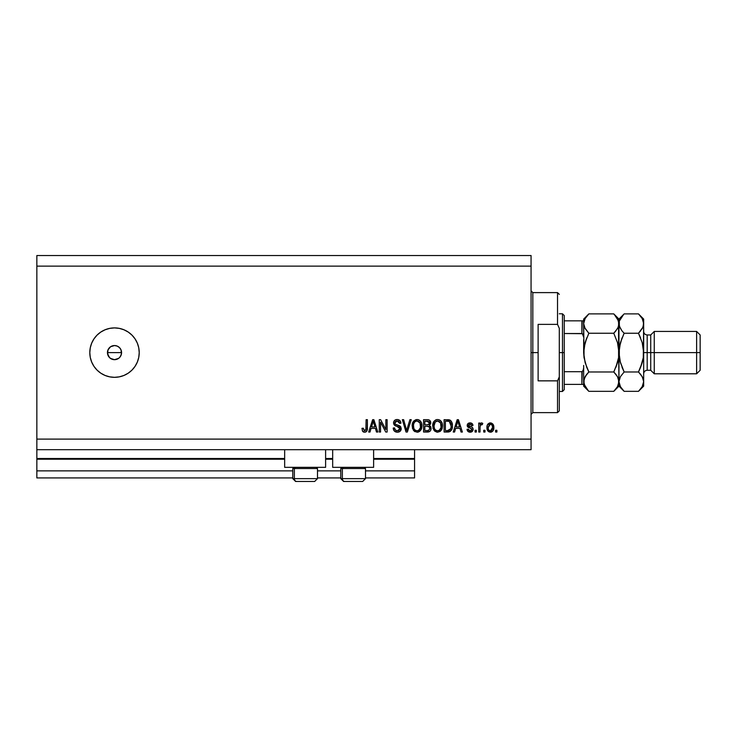 <?xml version="1.0" encoding="UTF-8"?>
<svg xmlns="http://www.w3.org/2000/svg" width="737" height="737" viewBox="0 0 737 737"><rect width="100%" height="100%" fill="white"/><g stroke="black" fill="none" stroke-linecap="round" stroke-linejoin="round"><path stroke-width="1.11" d="M414.572 477.935L365.497 477.935L414.572 477.935L414.572 470.869L365.497 470.869L414.572 470.869L414.572 459.225L373.622 459.225L414.572 459.225L414.572 477.935M340.789 477.935L317.49 477.935L340.789 477.935M292.782 477.935L36.85 477.935L292.782 477.935M340.789 470.869L317.49 470.869L340.789 470.869M292.782 470.869L36.85 470.869L36.85 477.935L36.85 470.869L292.782 470.869M332.673 459.225L325.607 459.225L332.673 459.225M284.657 459.225L36.85 459.225L36.85 470.869L36.85 458.515L284.657 458.515L36.85 458.515L36.85 459.225L284.657 459.225M414.572 458.515L414.572 459.225L414.572 458.515L373.622 458.515L414.572 458.515L414.572 449.69L414.572 458.515M332.673 458.515L325.607 458.515L332.673 458.515M36.85 449.69L36.85 458.515L36.85 449.69L531.064 449.69L36.85 449.69L36.85 439.105L531.064 439.105L531.064 266.131L36.85 266.131L36.85 449.69M284.657 467.341L284.657 449.69L284.657 467.341L325.607 467.341L325.607 449.69L325.607 467.341L284.657 467.341M373.622 467.341L373.622 449.69L373.622 467.341L332.673 467.341L373.622 467.341M332.673 449.69L332.673 467.341L332.673 449.69M109.666 357.749L107.584 353.99L107.989 349.909L107.455 352.618L108.643 356.533L110.587 358.486L114.511 359.674A7.057 7.057 0 0 1 107.455 352.618A7.057 7.057 0 0 1 114.511 345.552L110.587 346.74L107.989 349.909L109.62 347.523M114.511 377.326A24.708 24.708 0 0 1 89.803 352.618A24.708 24.708 0 0 1 114.511 327.901L119.33 328.38L123.963 329.789L128.238 332.065L131.987 335.142L135.055 338.882L137.34 343.156L138.749 347.79L139.219 352.618L138.749 357.436L137.34 362.07L135.055 366.344L131.987 370.085L128.238 373.162L123.963 375.446L119.33 376.847L114.511 377.326L109.693 376.847L105.059 375.446L100.785 373.162L97.035 370.085L93.968 366.344L91.683 362.07L90.273 357.436L89.803 352.618L90.273 347.79L91.683 343.156L93.968 338.882L97.035 335.142L100.785 332.065L105.059 329.789L109.693 328.38L114.511 327.901A24.708 24.708 0 0 1 139.219 352.618A24.708 24.708 0 0 1 114.511 377.326M107.584 351.236L108.643 348.693L110.587 346.74L114.511 345.552L117.211 346.095L119.505 347.624L121.034 349.909L121.568 352.618L121.015 355.372M36.85 255.536L531.064 255.536L36.85 255.536L36.85 266.131L531.064 266.131L531.064 255.536L531.064 439.105L36.85 439.105L36.85 255.536M380.55 432.039L380.55 422.209L380.55 432.039L379.269 432.039L379.269 419.685L380.633 419.685L385.847 429.533L385.847 419.685L387.128 419.685L387.128 432.039L385.755 432.039L380.55 422.209L385.755 432.039L387.128 432.039L387.128 419.685L385.847 419.685L385.847 429.533L380.633 419.685L379.269 419.685L379.269 432.039L380.55 432.039L379.269 432.039L379.269 419.685L380.633 419.685M397.363 432.204C399.721 432.131 401.02 430.933 401.25 428.602L400.117 431.274L397.363 432.204L394.359 431.053L393.245 428.446L394.507 427.865L395.354 429.966L397.179 430.749L398.957 430.426L399.924 429.1L399.343 427.239L395.05 425.627L393.788 424.18L393.678 421.877L395.133 420.007L397.879 419.574L400.246 420.965L400.928 423.213L399.647 423.379L398.957 421.601L397.179 420.965L395.539 421.426L394.848 423.278L395.668 424.503L400.145 426.133L401.25 428.602L399.343 425.654L395.235 424.19L394.829 422.937L397.179 420.965L399.647 423.379L400.928 423.213C400.744 420.873 399.482 419.639 397.132 419.528C394.931 419.611 393.733 420.735 393.549 422.909C393.761 424.844 394.866 425.977 396.884 426.308L399.97 428.639L397.464 430.758C395.658 430.648 394.673 429.68 394.507 427.865L393.226 428.031C393.383 430.648 394.756 432.039 397.363 432.204L396.948 432.186M407.165 428.648L409.91 419.685L411.246 419.685L407.358 432.039L406.032 432.039L402.338 419.685L403.655 419.685L406.621 430.601L409.91 419.685L411.246 419.685L409.91 419.685L406.621 430.601L403.655 419.685L402.338 419.685L406.032 432.039L407.358 432.039L406.032 432.039L402.338 419.685L403.655 419.685L406.345 429.478M417.059 432.204L414.12 431.071L412.453 428.243L412.388 423.757L413.577 421.195L415.926 419.657L418.174 419.657L420.228 420.855L421.573 423.185L421.933 426.465L421.288 429.303L419.565 431.44L417.059 432.204L420.689 430.316L421.951 425.875C422.043 422.283 420.412 420.164 417.059 419.528C413.641 420.182 412.011 422.347 412.158 426.023L413.411 430.261L417.059 432.204M437.594 432.204L434.655 431.071L432.988 428.243L432.923 423.757L434.121 421.195L436.47 419.657L438.708 419.657L440.763 420.855L442.117 423.185L442.467 426.465L441.822 429.303L440.1 431.44L437.594 432.204L441.233 430.316L442.486 425.875C442.578 422.283 440.947 420.164 437.603 419.528C434.185 420.182 432.555 422.347 432.702 426.023L433.946 430.261L437.594 432.204L440.514 431.108M454.572 432.039L455.65 428.354L454.572 432.039L453.237 432.039L457.18 419.685L458.432 419.685L462.385 432.039L461.049 432.039L459.971 428.354L455.65 428.354L459.971 428.354L461.049 432.039L462.385 432.039L458.432 419.685L457.18 419.685L453.237 432.039L454.572 432.039L453.237 432.039L457.18 419.685L458.432 419.685L462.385 432.039L461.049 432.039M496.885 430.279L496.885 432.039L495.596 432.039L495.596 430.279L496.885 430.279L495.596 430.279L495.596 432.039L496.885 432.039L495.596 432.039L495.596 430.279L496.885 430.279L496.885 432.039L496.885 430.279M493.836 427.46L493.136 430.648L491.201 432.103L488.824 431.799L487.304 429.947L487.212 425.396L489.58 422.992L492.565 423.766L493.836 427.46C493.937 424.871 492.786 423.351 490.381 422.891C487.94 423.36 486.798 424.917 486.936 427.552C486.798 430.178 487.949 431.725 490.381 432.204C492.85 431.716 494.002 430.132 493.836 427.46L493.827 427.875M485.01 430.279L485.01 432.039L483.721 432.039L483.721 430.279L485.01 430.279L483.721 430.279L483.721 432.039L485.01 432.039L483.721 432.039L483.721 430.279L485.01 430.279L485.01 432.039L485.01 430.279M480.091 426.474L480.036 432.039L478.746 432.039L478.746 423.056L480.036 423.056L480.036 424.494L481.261 422.937L482.763 423.379L482.284 424.659L480.45 425.083L480.036 427.386L480.266 425.544L481.408 424.503L482.284 424.659L482.763 423.379L481.547 422.891L480.036 424.494L480.036 423.056L478.746 423.056L478.746 432.039L480.036 432.039L478.746 432.039L478.746 423.056L480.036 423.056M476.342 430.279L476.342 432.039L475.061 432.039L475.061 430.279L476.342 430.279L475.061 430.279L475.061 432.039L476.342 432.039L475.061 432.039L475.061 430.279L476.342 430.279L476.342 432.039L476.342 430.279M473.136 429.303L472.666 430.988L471.265 432.029L467.958 431.421L467.037 429.312L468.317 429.155L468.87 430.445L470.188 430.915L471.339 430.583L471.855 429.524L471.496 428.658L467.451 426.557L467.249 424.917L468.032 423.535L470.584 422.927L472.454 423.932L472.97 425.461L471.689 425.627L471.21 424.54L470.086 424.18L469.027 424.392L468.502 425.498L472.343 427.349L473.136 429.303C472.988 427.681 472.058 426.76 470.326 426.539L468.483 425.277L470.086 424.18L471.689 425.627L472.97 425.461C472.739 423.784 471.763 422.927 470.049 422.891C468.317 422.918 467.369 423.775 467.194 425.461L471.855 429.524L470.188 430.915L468.317 429.155L467.037 429.312C467.267 431.145 468.29 432.103 470.095 432.204C471.984 432.131 472.997 431.163 473.136 429.303L473.126 429.607M448.759 431.965L447.737 432.039C451.09 431.532 452.656 429.45 452.435 425.793L451.928 429.081L450.316 431.385L444.089 432.039L444.089 419.685L450.316 420.302L451.864 422.375L452.435 425.793C452.638 423.167 451.67 421.205 449.542 419.915L444.089 419.685L444.089 432.039L447.737 432.039L444.089 432.039L444.089 419.685M427.727 432.029L427.359 432.039C429.745 432.02 430.988 430.813 431.099 428.409L430.555 430.555L429.524 431.606L423.554 432.039L423.554 419.685L428.354 419.758L429.8 420.449L430.758 423.176L429.395 425.378L430.712 426.622L431.099 428.409L429.395 425.378L430.777 422.789C430.592 420.735 429.459 419.694 427.386 419.685L423.554 419.685L423.554 432.039L427.359 432.039L423.554 432.039L423.554 419.685L427.386 419.685M370.011 432.039L371.089 428.354L370.011 432.039L368.675 432.039L372.627 419.685L373.871 419.685L377.823 432.039L376.487 432.039L375.409 428.354L371.089 428.354L375.409 428.354L376.487 432.039L377.823 432.039L373.871 419.685L372.627 419.685L368.675 432.039L370.011 432.039L368.675 432.039L372.627 419.685L373.871 419.685L377.823 432.039L376.487 432.039M362.668 431.329L364.603 432.204L362.668 431.329L361.941 428.354L363.221 428.188L364.253 430.694L365.865 430.021L366.105 419.685L367.394 419.685L367.201 430.049L366.519 431.431L364.603 432.204C366.713 431.781 367.643 430.408 367.394 428.068L367.394 419.685L366.105 419.685L365.939 429.828L364.658 430.758L363.221 428.188L361.941 428.354L362.668 431.329L364.05 432.158M531.064 449.69L531.064 439.105L531.064 449.69M118.602 358.366L114.511 359.674L110.458 358.394M120.38 356.533L119.505 357.611L121.034 355.317L121.568 352.618L121.034 349.909L121.439 353.99L120.14 356.874M128.238 373.162L131.987 370.085M135.055 338.882L131.987 335.142M128.238 332.065L123.963 329.789M117.211 346.095L114.511 345.552A7.057 7.057 0 0 1 121.568 352.618A7.057 7.057 0 0 1 114.511 359.674L113.139 359.536M119.505 347.624L118.436 346.74M119.505 357.611L118.436 358.486L119.505 357.611M114.511 359.674L115.893 359.536M110.587 358.486L109.518 357.611M108.643 356.533L107.455 352.618L121.568 352.618L107.455 352.618M110.587 346.74L111.812 346.095M113.139 345.69L114.511 345.552M121.034 349.909L120.38 348.693M117.211 359.14L118.436 358.486M488.18 431.302L487.664 430.675M487.083 429.174L486.973 428.372M487.212 425.406L487.406 424.89M487.664 424.411L488.17 423.784L487.664 424.411M489.34 423.056L489.967 422.918M490.179 422.9L491.45 423.066M493.449 425.102L493.67 425.857M493.679 425.875L493.799 426.64M493.117 430.666L492.62 431.292M491.496 432.011L490.796 432.177M491.201 432.103L491.966 431.799M489.377 424.484L488.216 427.543L490.354 424.18C491.966 424.613 492.703 425.728 492.546 427.543L492.288 425.71M492.224 429.533L492.546 427.543L490.418 430.915L491.293 430.666M488.364 428.98L488.235 428.105M490.916 424.263L489.727 424.3M492.344 425.875L491.865 424.954M492.132 425.36L490.906 424.263M491.736 424.798L491.164 424.365M490.962 430.832L491.653 430.39M491.45 430.565L492.344 429.192M488.917 430.178L490.418 430.915C488.797 430.482 488.06 429.358 488.216 427.543L488.235 426.99M481.712 422.909L482.763 423.379L482.284 424.659L481.408 424.503L480.266 425.544L481.058 424.567L480.34 425.313M482.284 424.659L481.233 424.512M480.266 425.553L480.091 426.437M480.036 432.039L480.036 427.386M467.332 430.445L467.663 431.071M467.958 431.421L467.479 430.758M467.322 430.436L467.147 429.883M467.037 429.312L468.317 429.155L468.483 429.855M468.52 429.92L469.487 430.813M469.764 430.887L470.796 430.85M471.818 429.828L471.496 428.658M471.855 429.524L470.344 428.215L471.56 428.713M468.225 427.396L469.395 427.911M468.207 427.386L467.507 426.649M467.461 426.566L467.258 426.032M469.773 422.9L470.584 422.927M471.127 423.047L471.625 423.25M472.712 424.42L472.878 424.917M472.97 425.461L471.689 425.627L471.551 425.046M471.21 424.54L469.543 424.217M468.511 425.009L469.018 426.097M468.889 426.023L468.483 425.277L470.326 426.539L469.036 426.097M470.86 426.705L471.348 426.87M472.666 430.988L470.694 432.158M457.41 422.734L457.815 420.974L459.547 426.907L456.074 426.907L457.235 423.314L456.074 426.907L459.547 426.907L457.815 420.974L457.41 422.734M447.571 419.685L448.566 419.731M449.938 420.081L450.98 420.891M451.164 421.113L451.477 421.573M452.315 424.051L452.407 424.908L452.315 424.051M452.435 425.793L452.426 426.355M452.232 428.004L452.103 428.529M450.289 431.403L448.842 431.946M450.823 423.287L451.062 424.374M451.145 425.461L451.062 427.22M450.187 429.643L450.657 428.796L447.58 430.601L449.211 430.362M445.378 430.601L445.378 421.131L449.294 421.38L445.378 421.131L445.378 430.601L447.58 430.601L445.378 430.601M450.473 422.513L449.294 421.38L447.543 421.131L449.294 421.38L451.145 426.161M448.778 430.482L450.077 429.772M433.172 428.796L432.988 428.243M432.748 424.89L432.923 423.747M435.41 420.09L435.917 419.841M436.479 419.657L437.013 419.556M438.708 419.657L440.284 420.431M441.675 422.135L440.754 420.845M442.228 423.609L441.822 422.439M442.486 425.875L442.467 426.474M442.338 427.635L442.218 428.179M442.136 428.492L441.703 429.542M436.967 432.168L434.664 431.081M441.555 429.828L441.822 429.303M440.311 420.449L439.749 420.081M437.852 420.984L435.235 421.951L436.737 421.076M440.44 422.614L438.57 421.113L439.832 421.859M435.291 421.905L433.982 426.05C433.789 423.195 434.996 421.5 437.612 420.965L440.671 423.047L441.205 425.839C441.343 428.602 440.136 430.242 437.585 430.758L439.224 430.325L441.058 427.497M440.772 428.483L439.224 430.325M436.765 430.657L437.585 430.758C435.097 430.279 433.9 428.704 433.982 426.05L434.406 428.483L433.992 425.608L434.526 422.983M434.231 423.803L434.388 423.324L434.231 423.803M440.984 423.987L440.164 422.209M441.048 427.543L440.56 422.826M441.122 424.678L441.002 424.061M434.397 428.473L435.281 429.791M435.318 429.837L434.793 429.21M427.727 419.694L429.505 420.201M429.883 420.532L430.712 422.144M430.703 423.517L430.426 424.272M431.044 429.155L430.795 430.076M430.555 430.565L429.524 431.606M429.754 429.054L429.404 427.045L427.202 426.262C428.805 426.161 429.671 426.88 429.809 428.427C429.671 426.88 428.805 426.161 427.202 426.262L424.834 426.262L427.202 426.262M428.768 430.38L429.809 428.427L428.63 430.445L427.386 430.601L428.906 430.307M427.101 424.825L429.238 424.061L429.081 421.702L424.834 421.131L424.834 424.825L428.363 424.705L429.487 422.992L428.363 424.705L424.834 424.825L424.834 421.131L426.935 421.131L429.487 422.992L429.33 422.108M428.096 421.195L427.497 421.14M424.834 430.601L424.834 426.262L424.834 430.601L428.63 430.445L424.834 430.601M429.441 423.545L429.487 422.992M427.396 421.14L426.935 421.131M412.609 428.731L412.453 428.261M412.213 424.853L412.379 423.766M412.711 422.67L417.345 419.537M418.174 419.657L418.708 419.841M419.206 420.081L420.219 420.845M421.702 423.655L421.564 423.149M421.813 424.208L421.896 424.761M421.794 427.635L421.675 428.188M421.592 428.492L421.168 429.551M420.689 430.316L418.68 431.91M418.588 431.946L417.667 432.168M417.584 432.177L418.109 432.085M414.986 431.707L413.411 430.261M421.933 426.465L421.951 425.875M420.265 420.901L419.768 420.449M417.317 420.984L415.392 421.407M419.906 422.614L418.036 421.113L419.289 421.859M413.669 423.922L413.448 426.05C413.245 423.195 414.452 421.5 417.068 420.965L420.127 423.047L420.661 425.839C420.809 428.602 419.602 430.242 417.041 430.758L418.68 430.325L420.514 427.497M420.228 428.483L418.68 430.325M416.221 430.657L417.041 430.758C414.562 430.279 413.365 428.704 413.448 426.05L413.862 428.483L413.475 425.166M413.991 422.983L413.521 424.733M414.747 421.905L413.706 423.784M420.449 423.987L419.62 422.209M420.505 427.543L420.026 422.826M420.587 424.678L420.468 424.061M413.862 428.473L414.747 429.791M414.784 429.837L414.258 429.21M407.358 432.039L411.246 419.685L407.358 432.039M406.621 430.601L406.492 430.04M396.534 432.14L395.143 431.67M394.369 431.062L393.503 429.662M393.226 428.031L394.507 427.865L394.59 428.437M396.893 430.712L397.934 430.73M399.951 428.87L399.951 428.381M398.846 426.944L397.731 426.548M393.558 423.231L393.558 422.559M395.124 420.007L395.622 419.777M395.797 419.712L396.442 419.574M396.782 419.537L397.51 419.537M397.132 419.528C399.482 419.639 400.744 420.873 400.928 423.213L399.647 423.379L399.39 422.246M396.746 420.993L398.92 421.555M395.815 421.251L395.345 421.601M394.875 422.513L395.235 424.19L397.197 425.019L396.165 424.715M396.57 424.844L398.284 425.295M397.759 425.157L398.275 425.295M400.071 426.069L400.974 427.202M401.177 429.358L400.615 430.703M400.596 430.712L400.219 431.173M400.108 431.283L399.537 431.698M399.5 431.716L398.828 432.002M395.096 431.642L395.732 431.937M400.965 430.058L401.186 429.349M399.555 425.756L399.085 425.553M398.137 421.103L398.634 421.343M400.661 421.757L399.859 420.514M396.257 426.115L396.884 426.308M385.847 419.685L387.128 419.685L387.128 432.039L385.755 432.039M372.848 422.734L373.254 420.974L374.986 426.907L371.512 426.907L372.673 423.314L371.512 426.907L374.986 426.907L373.576 422.246M373.254 420.974L373.005 422.154M362.558 431.163L362.3 430.648M361.941 428.354L363.24 428.602M364.658 430.758L366.059 429.247M365.764 430.187L366.105 428.169M366.105 419.685L367.394 419.685L367.376 428.787M366.722 431.182L367.275 429.699M367.201 430.049L367.035 430.592M366.519 431.44L365.607 432.039M365.967 431.873L364.962 432.186M363.055 431.725L363.525 432.011M490.63 424.199L490.077 424.199M489.359 430.583L489.865 430.832M490.133 430.896L490.695 430.896M492.473 428.648L492.546 427.819M457.972 421.61L457.815 420.974M449.865 429.984L450.897 428.068M450.98 427.69L451.09 426.926M451.081 424.521L450.924 423.655M450.712 422.992L450.252 422.172M449.819 421.711L449.082 421.297M435.235 421.951L434.701 422.642M437.17 430.73L438.008 430.73M441.168 426.695L441.131 424.77M414.701 421.951L414.166 422.642M416.626 430.73L417.474 430.73M420.634 426.695L420.597 424.77M317.371 478.635L294.358 478.635L294.358 468.539L295.408 467.341L294.358 468.539L317.49 468.539L294.358 468.539L294.358 478.635A2.828 2.46 90 0 0 296.818 481.464L314.57 481.464M294.358 478.635L317.49 478.635L314.662 481.464L296.818 481.464A2.828 2.46 -90 0 1 294.358 478.635L292.782 478.635L295.601 481.464L292.782 478.635L292.782 468.539L294.358 468.539L292.782 468.539L293.98 467.341M314.202 481.464L313.446 481.464M295.666 481.464L296.818 481.464M365.377 478.635L342.364 478.635L342.364 468.539L343.414 467.341L342.364 468.539L365.497 468.539L342.364 468.539L342.364 478.635A2.828 2.46 90 0 0 344.833 481.464L362.586 481.464M341.986 467.341L340.789 468.539L342.364 468.539L340.789 468.539L340.789 478.635L365.497 478.635L362.678 481.464L365.497 478.635L365.497 468.539L364.299 467.341M343.682 481.464L362.65 481.464M362.208 481.464L361.462 481.464M344.833 481.464A2.828 2.46 -90 0 1 342.364 478.635M531.064 290.839L532.823 292.607L532.823 352.618L538.121 352.618L538.121 324.372L557.531 324.372L559.3 328.352L559.3 376.883L557.531 380.854L557.531 412.628L557.531 380.854L538.121 380.854L538.121 352.618L532.823 352.618L532.823 292.607L532.823 352.618L531.064 352.618L532.823 352.618L532.823 412.628L531.064 414.387M557.531 324.372L557.531 292.607L557.531 324.372L559.3 328.352L559.3 410.859L559.3 376.883L557.531 380.854L538.121 380.854L538.121 324.372L557.531 324.372M532.823 352.618L532.823 412.628L532.823 352.618M582.212 371.651L581.889 384.382L564.238 384.382L564.238 352.618L562.478 352.618L562.478 391.448L562.478 352.618L559.3 352.618L562.478 352.618L562.478 313.787L562.478 352.618L564.238 352.618L564.238 389.68L564.238 384.382L583.658 384.382L583.658 368.003L582.949 371.015M582.212 320.844L581.889 333.52L582.423 333.686L564.238 333.52L564.238 352.618L564.238 315.547L564.238 333.52L581.889 333.52L583.345 335.049L583.658 337.224L583.658 320.844L584.026 357.629L584.026 347.606L585.114 342.631L586.763 337.85L584.036 347.588L585.114 342.631L588.845 333.253L585.114 328.573L583.658 323.571L584.026 326.076L583.658 323.571L585.104 318.596L588.845 313.888L613.774 313.888L588.845 313.888L588.356 314.386M582.423 384.382L581.889 384.382L581.889 371.706L564.238 371.706L581.889 371.706L583.345 370.186L583.658 368.003L583.658 386.151L588.845 391.338L585.114 386.658L583.658 381.655L585.104 376.69L588.845 371.973L613.774 371.973L617.495 376.653L618.96 381.655L617.514 386.63L613.774 391.338L588.845 391.338L613.774 391.338L614.234 390.859M581.889 320.844L564.238 320.844L583.64 320.844L581.889 320.844L581.889 333.52M582.423 333.686L583.658 337.224M643.668 323.709L643.668 319.075L643.3 326.076L642.222 328.545L638.482 333.253L642.213 342.641L643.668 352.618L647.197 352.618L647.197 334.967L647.197 352.618L654.263 352.618L654.263 331.438L654.263 352.618L696.622 352.618L696.622 373.797L696.622 352.618L700.15 352.618L700.15 334.967L700.15 370.269L700.15 352.618L654.263 352.618L654.263 373.797L654.263 352.618L650.725 352.618L650.725 370.269L650.725 352.618L643.668 352.618L643.668 386.151L643.668 323.571L643.3 357.638L642.222 362.576L638.482 371.973L642.213 376.653L643.668 381.655L642.222 386.63L638.951 390.859M643.668 373.797C643.88 371.651 645.059 370.481 647.197 370.269L647.197 352.618L647.197 370.269L650.725 370.269L654.263 373.797L696.622 373.797L700.15 370.269M583.658 381.655L584.045 384.198L584.026 379.15L586.753 374.285L585.114 376.653L588.845 371.973L586.763 374.285L588.845 371.973L585.169 362.788M618.573 384.198L617.514 386.63L613.774 391.338L618.96 386.151L618.583 379.131L618.573 384.198M618.113 377.878L618.96 381.655L618.583 347.606L618.583 357.638L617.505 362.595L618.583 357.629L617.505 362.595L613.774 371.973L588.845 371.973L586.763 367.376M615.994 374.451L618.03 377.685M614.096 371.31L617.505 362.595L615.865 367.358L618.583 357.638L618.583 321.046L618.583 326.076L617.505 328.564L613.774 333.253L615.856 330.95L613.774 333.253L588.845 333.253L613.774 333.253L617.505 342.641L618.96 352.618L617.505 342.641L613.774 333.253M584.828 328.039L583.658 323.571L584.026 321.065L585.104 318.596L588.845 313.888L583.658 319.075L583.658 320.844M618.103 327.385L615.542 331.328M614.271 314.404L618.573 321.028L618.96 323.571L618.057 327.486M586.753 367.358L584.036 357.638L583.658 352.618L585.114 342.641L588.845 333.253L584.588 327.541M623.493 314.57L618.96 319.075L613.774 313.888L617.495 318.568L618.96 323.571L618.96 319.075L619.338 326.095L619.329 321.065L621.927 316.357M618.011 319.572L617.459 318.495M614.428 390.665L615.856 389.035M613.774 371.973L615.856 374.285M588.19 314.57L586.763 316.191M588.845 333.253L588.513 333.925M583.658 339.785L583.658 352.618L585.114 362.595M588.384 390.868L584.045 384.198M584.598 385.663L585.141 386.704M583.658 365.451L583.658 368.003M583.658 383.599L583.658 386.151M583.658 319.075L583.658 321.636M618.96 323.432L618.96 381.655L620.397 376.69L624.147 371.973L620.416 362.595L618.96 352.618L619.338 357.657L619.329 347.597L622.065 337.85L619.937 344.455M623.64 390.822L620.462 386.732M619.329 384.161L618.96 381.655L618.96 386.151L624.147 391.338L638.482 391.338L624.147 391.338L620.416 386.658L618.96 381.655L619.329 384.161M619.9 385.663L619.338 384.198M620.103 361.443L624.147 371.973L638.482 371.973L624.147 371.973L622.065 367.376L624.147 371.973L620.416 376.653L624.147 371.973L620.397 376.69L618.96 381.655M619.881 327.541L618.96 323.571L619.329 321.065L623.659 314.386M621.927 330.784L619.338 326.113L618.96 323.571M624.147 333.253L622.056 330.95L624.147 333.253L638.482 333.253L640.564 337.85L638.482 333.253L624.147 333.253L620.416 342.641L623.815 333.925M642.747 377.685L643.668 381.655L643.3 384.161L642.222 386.63L638.482 391.338L643.668 386.151M639.136 390.665L640.573 389.035M642.544 343.838L643.668 352.618L643.3 357.638L640.564 367.376L642.692 360.78M640.564 367.376L638.813 371.31M640.702 374.451L642.83 377.878M643.3 379.15L643.668 381.655L643.3 379.15M642.765 327.486L638.482 333.253L640.573 330.95M643.3 347.597L643.668 352.618L643.3 347.597M638.942 314.358L642.213 318.568L643.668 323.571L643.3 321.065L643.668 323.571L642.811 327.385M642.728 319.572L642.185 318.522M619.799 327.348L622.056 330.95M643.668 319.075L638.482 313.888L624.147 313.888L638.482 313.888L642.213 318.568L643.668 323.571M620.407 342.659L618.96 352.618L620.407 362.576M640.573 367.358L642.213 362.595M642.222 342.659L638.482 333.253M638.482 371.973L640.573 374.285M650.725 352.618L650.725 334.967L650.725 352.618M696.622 352.618L696.622 331.438L696.622 352.618M314.662 481.464L317.49 478.635L317.49 468.539L316.293 467.341M340.789 478.635L343.617 481.464L340.789 478.635M559.3 410.859L557.531 412.628L532.823 412.628M532.823 292.607L557.531 292.607L559.3 294.367M564.238 389.68L562.478 391.448L559.3 391.448M559.3 313.787L562.478 313.787L564.238 315.547M700.15 334.967L696.622 331.438L654.263 331.438L650.725 334.967L647.197 334.967C645.059 334.755 643.88 333.575 643.668 331.438"/></g></svg>
